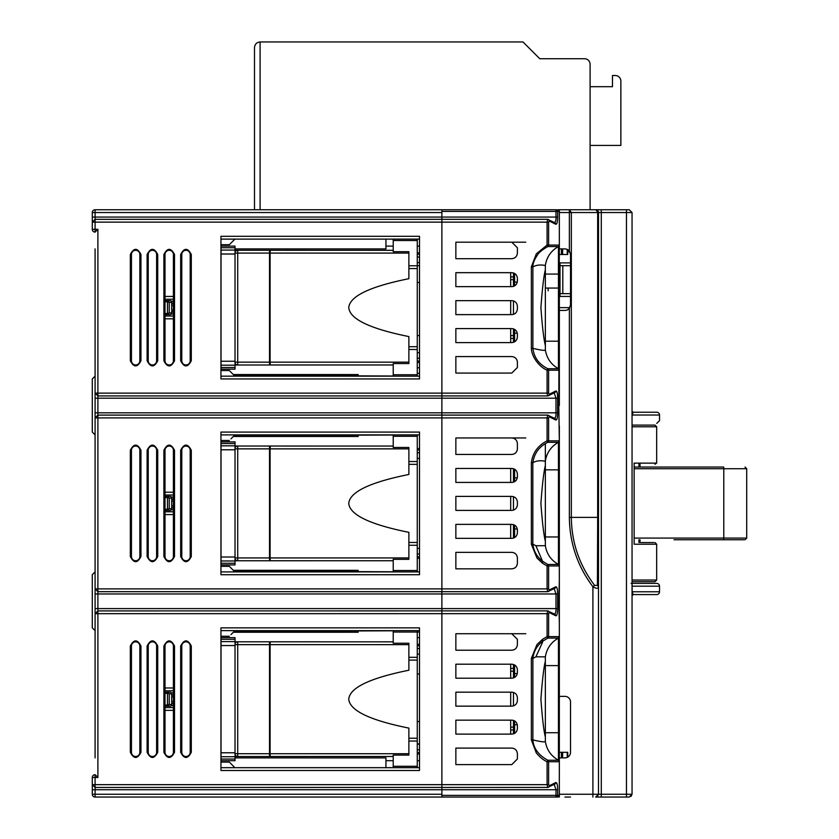 <?xml version="1.0" encoding="UTF-8"?>
<svg xmlns="http://www.w3.org/2000/svg" width="839" height="839" viewBox="0 0 839 839"><rect width="100%" height="100%" fill="white"/><g stroke="black" fill="none" stroke-linecap="round" stroke-linejoin="round"><path stroke-width="1.26" d="M417.266 376.155L417.266 349.485L408.876 349.485L408.876 336.575C369.81 328.71 349.769 319.061 348.751 307.63C349.769 296.198 369.81 286.56 408.876 278.695L408.876 268.564L417.266 268.574L417.266 239.115M417.266 349.485L417.266 268.574L408.876 268.574L408.876 265.774L417.266 265.774M417.266 252.77L419.5 252.77M419.5 362.49L417.266 362.49M393.218 376.008L234.165 375.39M417.266 262.607L419.5 262.607M419.5 352.663L417.266 352.663M358.012 375.39L358.012 376.008M235.025 365.007L393.218 364.965L269.518 364.965L269.518 362.165L237.72 362.165L237.72 364.965A2.8 2.8 0 0 1 235.025 362.909A2.8 2.8 0 0 0 237.72 364.965L236.325 364.965A2.8 2.098 -90 0 1 235.025 364.357M417.266 346.696L408.876 346.696L417.266 346.696M393.218 250.305L235.025 250.263M419.5 257.017L417.266 257.017M417.266 254.217L419.5 254.217M417.266 358.253L419.5 358.253M419.5 361.053L417.266 361.053M235.025 364.514A2.8 1.982 89.2 0 0 236.084 364.965M393.218 239.115L393.218 251.7L408.876 251.7L408.876 265.774M408.876 349.485L408.876 363.57L393.218 363.57L393.218 376.155M235.025 250.746A2.8 1.982 -89.2 0 1 236.084 250.305M235.025 250.903A2.8 2.098 -90 0 1 236.325 250.305L237.72 250.305L237.72 253.095L269.518 253.095L269.518 250.305M235.025 252.361A2.8 2.8 0 0 1 237.72 250.305A2.8 2.8 0 0 0 235.025 252.361M221.035 445.824L221.035 443.516L235.025 443.516L235.025 445.824L221.035 445.824L221.035 564.93L235.025 564.93L235.025 445.824M235.025 443.516L235.025 441.87L221.035 441.87L221.035 443.516M638.951 542.55L638.951 539.76M638.951 467.04L638.951 464.25M632.05 724.896L632.05 736.16M632.05 738.393L632.05 751.859M417.266 571.915L417.266 545.256L408.876 545.256L408.876 532.335C369.81 524.48 349.769 514.831 348.751 503.4C349.769 491.969 369.81 482.32 408.876 474.465L408.876 464.334L417.266 464.345L417.266 434.885M417.266 545.256L417.266 464.345L408.876 464.345L408.876 461.544L417.266 461.544M234.165 435.64L393.218 435.022M417.266 448.54L419.5 448.54M419.5 558.26L417.266 558.26M393.218 571.779L234.165 571.16M417.266 458.377L419.5 458.377M419.5 548.423L417.266 548.423M358.012 571.16L358.012 571.779M235.025 560.767L393.218 560.735L269.518 560.735L269.518 557.935L237.72 557.935L237.72 560.735A2.8 2.8 0 0 1 235.025 558.68A2.8 2.8 0 0 0 237.72 560.735L236.325 560.735A2.8 2.098 -90 0 1 235.025 560.127M417.266 542.455L408.876 542.466L417.266 542.455M393.218 446.065L235.025 446.033M233.326 436.479L358.169 436.479L358.012 435.022M358.169 436.479L358.012 435.64M419.5 452.777L417.266 452.777M417.266 449.987L419.5 449.987M417.266 554.023L419.5 554.023M419.5 556.813L417.266 556.813M235.025 560.284A2.8 1.982 89.2 0 0 236.084 560.735M393.218 434.885L393.218 447.47L408.876 447.47L408.876 461.544M408.876 545.256L408.876 559.33L393.218 559.33L393.218 571.915M235.025 446.516A2.8 1.982 -89.2 0 1 236.084 446.065M235.025 446.673A2.8 2.098 -90 0 1 236.325 446.065L237.72 446.065L237.72 448.865L269.518 448.865L269.518 446.065M235.025 448.12A2.8 2.8 0 0 1 237.72 446.065A2.8 2.8 0 0 0 235.025 448.12M417.266 767.685L417.266 741.026L408.876 741.026L408.876 728.105C369.81 720.24 349.769 710.602 348.751 699.17C349.769 687.739 369.81 678.09 408.876 670.225L408.876 660.104L417.266 660.104L417.266 630.645M417.266 741.026L417.266 660.104L408.876 660.104L408.876 657.315L417.266 657.315M234.165 631.41L393.218 630.792M417.266 644.31L419.5 644.31M419.5 754.03L417.266 754.03M417.266 654.137L419.5 654.137M419.5 744.193L417.266 744.193M235.025 756.537L393.218 756.495L269.518 756.495L269.518 753.705L237.72 753.705L237.72 756.495A2.8 2.8 0 0 1 235.025 754.439A2.8 2.8 0 0 0 237.72 756.495L236.325 756.495A2.8 2.098 -90 0 1 235.025 755.897M417.266 738.226L408.876 738.236L417.266 738.226M393.218 641.835L235.025 641.793M233.326 632.249L358.169 632.249L358.012 630.792M358.169 632.249L358.012 631.41M419.5 648.547L417.266 648.547M417.266 645.747L419.5 645.747M417.266 749.783L419.5 749.783M419.5 752.583L417.266 752.583M235.025 756.054A2.8 1.982 89.2 0 0 236.084 756.495M393.218 630.645L393.218 643.23L408.876 643.23L408.876 657.315M408.876 741.026L408.876 755.1L393.218 755.1L393.218 767.685M235.025 642.286A2.8 1.982 -89.2 0 1 236.084 641.835M235.025 642.443A2.8 2.098 -90 0 1 236.325 641.835L237.72 641.835L237.72 644.635L269.518 644.635L269.518 641.835M235.025 643.891A2.8 2.8 0 0 1 237.72 641.835A2.8 2.8 0 0 0 235.025 643.891M632.05 586.178L632.04 585.307L632.05 586.178M632.04 421.503L632.05 412.505M596.812 209.75L626.46 209.75L626.46 212.55L632.05 212.55L629.25 209.75L626.46 209.75L629.25 209.75L632.05 212.55L632.05 794.25L629.25 797.05L626.46 797.05L629.25 797.05L632.05 794.25L630.897 796.515L632.05 794.25L626.46 794.25L626.46 797.05L601.29 797.05L626.46 797.05M632.05 411.11A1.122 1.122 0 0 0 633.172 412.232L656.738 412.232L633.172 412.232L632.113 411.488M656.738 412.232A2.8 2.8 0 0 1 659.527 415.022L632.145 415.022L633.172 412.232M631.222 583.388L656.738 583.388A2.8 2.8 0 0 1 659.527 586.178L632.145 586.178L632.145 591.778L633.172 594.568L632.05 595.69A1.122 1.122 0 0 1 633.172 594.568L656.738 594.568L633.172 594.568L632.05 595.669M632.145 591.778L659.527 591.778A2.8 2.8 0 0 1 656.738 594.568M632.134 586.178L631.987 584.846M656.738 583.388L631.106 583.388M632.05 584.636L632.166 585.36M570.52 209.75L559.34 209.75L559.34 212.55L559.34 209.75L557.662 209.75A1.678 1.678 0 0 1 559.33 211.428L559.33 245.156M590.1 192.97L590.1 145.43L620.86 145.43L620.86 81.1A5.59 5.59 0 0 0 615.27 75.51L612.47 75.51L612.47 86.7L590.1 86.7L590.1 64.32L590.1 209.75L595.69 209.75L598.49 212.55L598.49 517.38L597.672 517.38L597.672 212.55L601.29 212.55L601.29 794.25L626.46 794.25L626.46 212.55L601.29 212.55L601.28 209.75L569.366 209.75L571.338 212.55L597.672 212.55A2.8 1.982 -90 0 0 595.69 209.75A2.8 2.8 0 0 1 598.49 212.55L598.49 794.25L597.337 796.515M564.93 797.05L570.52 797.05M595.69 797.05L601.29 797.05L601.29 794.25L598.49 794.25L595.69 797.05L598.49 794.25L592.9 794.25L592.9 797.05M569.366 517.38L597.672 517.38L597.431 585.402L598.49 586.734L598.49 623.66L598.49 586.734C598.217 588.768 596.351 588.768 592.9 586.734C577.484 566.189 569.639 543.074 569.366 517.38L569.366 308.249L570.52 304.84L570.52 254.5L569.366 251.092A5.59 5.59 0 0 0 564.93 248.9L559.34 248.9L559.33 234.92M559.34 222.052L559.34 212.55L569.366 212.55L569.366 209.75M569.366 251.092L569.366 212.55L571.338 212.55L571.338 517.38C571.59 542.55 579.35 565.224 594.631 585.402L592.9 586.734L592.9 794.25L559.34 794.25L559.34 797.05M559.34 794.25L559.33 783.07M559.34 771.88L559.34 761.718L548.612 761.728A1.678 1.521 -90 0 0 547.804 760.239L558.449 760.239L558.449 732.73L545.35 732.73L545.35 741.529L545.35 737.03C543.798 731 542.309 718.383 540.903 699.17C542.309 679.957 543.798 667.341 545.35 661.3L545.35 737.03M598.49 646.03L598.49 757.9M559.34 696.37L564.93 696.37A5.59 5.59 0 0 1 570.52 701.96L570.52 752.3A5.59 5.59 0 0 1 564.93 757.9L559.34 757.9M569.366 308.249A5.59 5.59 0 0 1 564.93 310.43L559.34 310.43M548.612 222.136L547.091 222.136L547.699 219.378A1.678 1.51 111.1 0 1 549.23 221.035L548.612 222.136L548.612 245.072A1.678 1.521 90 0 1 547.804 246.561L558.449 246.561C551.171 250.641 546.808 256.87 545.35 265.26L545.35 265.25C546.21 266.12 539.613 263.299 532.88 266.854C532.807 263.498 534.38 259.482 537.61 254.794C538.858 252.518 542.256 249.77 547.804 246.561L547.091 245.072L559.33 245.072L558.795 405.52L559.33 440.915M559.34 405.52L559.34 385.604M559.34 426.128L559.34 428.54L559.34 426.128M531.36 462.635L531.37 544.165L531.37 462.572C532.744 452.745 537.977 445.509 547.091 440.842L547.804 442.321L558.449 442.321A25.17 25.17 0 0 0 545.35 461.041L545.35 461.041C546.22 461.89 539.613 459.059 532.88 462.614C534.265 453.27 539.236 446.505 547.804 442.321A1.678 1.521 -90 0 0 548.612 440.842L559.33 440.842L559.33 429.285L559.34 577.515L559.33 565.947L548.612 565.958L547.804 564.479L542.56 561.27L535.89 545.749L545.35 545.696L545.35 541.26C543.798 535.24 542.309 522.613 540.903 503.4C542.309 484.197 543.798 471.57 545.35 465.54L545.35 541.26M559.34 581.375L559.33 761.665M594.631 585.402L597.431 585.402M170.044 314.625A1.678 1.678 0 0 0 171.722 312.947L171.722 302.323A1.678 1.678 0 0 0 170.044 300.645A1.678 1.678 0 0 1 171.722 302.323L171.67 302.323A1.678 1.626 -90 0 0 170.044 300.645L167.475 300.645L169.237 302.323L171.67 302.323L171.722 312.947A1.678 1.678 0 0 1 170.044 314.625L167.475 314.625L170.044 314.625A1.678 1.626 -90 0 0 171.67 312.947L169.237 312.947L167.475 314.625L167.475 300.645L165.01 300.645M165.01 314.625L167.475 314.625M167.873 314.573L167.611 313.492L169.237 312.947L169.237 302.323L167.611 301.778L167.873 300.687M513.468 468.697L513.468 482.163M513.468 496.667L513.468 510.133M513.468 524.637L513.468 538.103M510.678 468.445L510.678 482.425M510.678 496.405L510.678 510.395M510.678 524.375L510.678 538.355M513.468 664.467L513.468 677.933M513.468 692.437L513.468 705.903M513.468 720.397L513.468 733.863M510.678 664.205L510.678 678.195M510.678 692.175L510.678 706.155M510.678 720.145L510.678 734.125M221.035 250.064L221.035 247.746L235.025 247.746L235.025 250.064L221.035 250.064L221.035 369.16L235.025 369.16L235.025 250.064M235.025 247.746L235.025 246.11L221.035 246.11L221.035 247.746M221.035 641.594L221.035 639.276L235.025 639.276L235.025 641.594L221.035 641.594L221.035 760.69L235.025 760.69L235.025 641.594M235.025 639.276L235.025 637.64L221.035 637.64L221.035 639.276M510.678 342.595L510.678 328.605M510.678 314.625L510.678 300.645M510.678 286.655L510.678 272.675M513.468 272.937L513.468 286.403M513.468 300.897L513.468 314.363M513.468 328.867L513.468 342.333M167.475 692.175L169.237 693.853L171.67 693.853L171.722 704.477A1.678 1.678 0 0 1 170.044 706.155L167.475 706.155L170.044 706.155A1.678 1.626 -90 0 0 171.67 704.477L169.237 704.477L167.475 706.155L167.475 692.175L170.044 692.175L165.01 692.175M165.01 706.155L167.475 706.155M167.873 706.113L167.611 705.022L169.237 704.477L169.237 693.853L167.611 693.308L167.873 692.227M170.044 692.175A1.678 1.678 0 0 1 171.722 693.853L171.67 693.853A1.678 1.626 -90 0 0 170.044 692.175A1.678 1.678 0 0 1 171.722 693.853L171.722 704.477A1.678 1.678 0 0 1 170.044 706.155M744.067 539.76L723.732 539.76L744.067 539.76M634.148 467.04L723.585 467.04M723.585 539.76L741.11 539.76M634.148 538.082L723.784 538.082L723.732 539.76L674 539.76M170.044 510.395A1.678 1.678 0 0 0 171.722 508.717L171.722 498.083A1.678 1.678 0 0 0 170.044 496.405A1.678 1.678 0 0 1 171.722 498.083L171.67 498.083A1.678 1.626 -90 0 0 170.044 496.405L167.475 496.405L169.237 498.083L171.67 498.083L171.722 508.717A1.678 1.678 0 0 1 170.044 510.395L167.475 510.395L170.044 510.395A1.678 1.626 -90 0 0 171.67 508.717L169.237 508.717L167.475 510.395L167.475 496.405L165.01 496.405M165.01 510.395L167.475 510.395M167.873 510.343L167.611 509.252L169.237 508.717L169.237 498.083L167.611 497.548L167.873 496.457M557.662 209.75A1.678 1.678 0 0 1 559.34 211.428A1.678 1.678 0 0 0 557.662 209.75L557.704 209.75M554.128 784.224L555.984 789.73L557.641 789.73L557.641 795.372L559.33 795.372A1.678 1.678 0 0 1 557.662 797.05A1.678 1.678 0 0 0 559.34 795.372A1.678 1.678 0 0 1 557.662 797.05L555.984 797.05L557.662 797.05M632.05 426.768L656.664 426.768L656.664 463.128L634.148 463.128L634.148 544.228L656.664 544.228L656.664 580.032L632.05 580.032M640.021 464.25L640.021 467.04M640.021 539.76L640.021 542.55M559.34 777.47C559.34 770.254 559.34 770.254 559.34 777.47C559.34 784.685 559.34 784.685 559.34 777.47M559.34 229.33C559.34 222.115 559.34 222.115 559.34 229.33C559.34 236.546 559.34 236.546 559.34 229.33M559.33 579.235L559.33 565.947A1.678 1.678 0 0 0 558.449 564.479L547.804 564.479L547.091 565.958L542.55 563.273L536.96 558.008L531.37 544.228L532.828 544.102L535.89 545.749M559.34 579.141L559.34 580.882M559.33 622.255L558.795 601.28L559.33 580.305M559.309 565.685L559.33 580.871M559.34 383.381L559.34 385.111M514.59 481.68L514.59 477.821L517.296 477.821M514.59 677.44L514.59 673.591L517.296 673.591M545.35 269.77L545.35 345.5C543.798 339.459 542.309 326.843 540.903 307.63C542.309 288.417 543.798 275.8 545.35 269.77L545.35 265.176M514.59 285.91L514.59 282.061L517.296 282.061M567.73 757.145L567.73 752.3L559.34 752.3M559.34 254.5L567.73 254.5L567.73 249.655M570.52 293.65L560.012 293.65M570.52 265.68L562.812 265.68L562.812 293.65M560.012 265.68L562.812 265.68M545.35 661.3L545.35 656.853L535.89 656.822L542.55 642.255L542.55 639.297L542.55 641.3L547.804 638.091L558.438 638.091L558.449 732.73L559.34 732.73M545.35 265.26L545.35 274.07L558.449 274.07L558.449 341.19L545.35 341.19L545.35 288.06L559.34 288.06L559.34 370.188L548.612 370.188A1.678 1.521 -90 0 0 547.804 368.709C538.03 363.853 533.919 356.523 532.88 348.374C541.124 350.283 545.277 350.796 545.35 349.926L545.35 345.5M545.35 265.25C546.745 256.923 551.108 250.693 558.449 246.551L559.33 245.072L558.449 246.561L558.449 274.07L559.34 274.07L559.34 341.19L558.449 341.19L558.449 368.709L547.804 368.709L547.091 370.188L547.091 393.134L548.612 393.134L549.23 394.236L555.754 391.037C556.949 390.775 557.568 393.166 557.641 398.2L441.88 398.2L441.88 415.106L441.88 395.924L441.88 398.2L97.89 398.2L97.89 395.924L95.09 393.134L95.09 417.906L95.09 412.83L97.89 412.83L97.89 398.2L95.09 398.2L95.09 393.134L441.88 393.134L441.88 395.924L441.88 222.136L441.88 393.134L547.091 393.134L547.615 395.924L548.307 395.798A1.678 1.51 68.9 0 1 547.699 395.882M545.35 443.642L545.35 465.54M548.612 613.666L547.091 613.666L547.699 610.918A1.678 1.51 111.1 0 1 549.23 612.564L548.612 613.666L548.612 636.612L547.804 638.091L547.091 636.612L559.33 636.612L559.246 637.168M545.35 349.926C546.713 358.274 551.076 364.535 558.449 368.699L559.33 370.188L559.33 384.545M559.34 429.285L559.33 440.832A1.678 1.678 0 0 1 558.449 442.321L558.449 564.479L559.33 565.947L559.34 536.96L545.35 536.96M545.35 461.01C546.745 452.693 551.108 446.463 558.449 442.321L559.33 440.842L559.34 469.84L545.35 469.84M545.35 665.61L559.34 665.61L559.34 636.612A1.678 1.678 0 0 1 559.33 636.801M559.33 795.372L559.33 761.718L558.459 760.239C551.087 756.075 546.713 749.814 545.35 741.456C545.077 742.316 540.924 741.802 532.88 739.914C533.499 748.346 538.47 755.121 547.804 760.239L547.091 761.728L547.091 784.664L548.612 784.664L549.23 785.765L555.754 782.567C556.949 782.315 557.568 784.696 557.641 789.73M567.73 251.7L569.775 251.7M545.35 656.853L545.35 656.853C546.724 648.505 551.087 642.255 558.449 638.091L559.33 636.612L559.34 624.279M559.34 601.28L559.34 620.975M559.34 625.055L559.33 624.153M535.89 656.822L532.88 658.426C533.698 651.421 536.918 645.705 542.56 641.3L542.55 639.287L536.96 644.551L531.36 658.405L531.36 739.925L536.289 752.908C539.771 757.124 543.368 760.071 547.091 761.728L548.612 761.728L548.612 784.664M532.88 739.914L532.88 658.426M542.55 563.273L542.56 561.27C536.918 556.855 533.698 551.15 532.88 544.144M531.37 492.053L531.37 503.4L531.37 492.053M532.88 462.614L531.37 462.604M549.23 612.564L555.754 615.763C556.949 616.025 557.568 613.634 557.641 608.6L557.641 593.97C557.568 588.936 556.949 586.545 555.754 586.807L549.23 589.995A1.678 1.51 68.9 0 1 548.307 591.568L548.307 591.568A1.678 1.51 68.9 0 1 547.699 591.652L555.072 588.191A1.678 1.605 -124.2 0 0 555.754 586.807M547.699 591.652L547.091 588.894L548.612 588.894L549.23 589.995M548.612 417.906L547.091 417.906L547.091 440.842L548.612 440.842L548.612 417.906L549.23 416.805L555.754 419.993C556.949 420.255 557.568 417.864 557.641 412.83L557.641 398.2M532.88 348.374L532.88 266.854M549.23 221.035L555.754 224.233C556.949 224.485 557.568 222.104 557.641 217.07L555.984 217.07C556.131 220.426 555.512 222.262 554.128 222.576M548.15 288.06L548.15 290.85M545.35 327.21L545.35 335.6M417.266 265.68L419.5 265.68M517.296 528.979L514.59 528.979L514.59 525.12M517.296 724.739L514.59 724.739L514.59 720.89M570.52 296.45L560.012 296.45L560.012 262.89L570.52 262.89M517.296 333.209L514.59 333.209L514.59 329.36M569.775 307.63L559.34 307.63M632.05 581.71L654.986 581.71L656.664 580.032M632.05 425.09L654.986 425.09L632.05 425.09M554.443 784.14L555.072 783.962A1.678 1.605 -124.2 0 0 555.754 782.567M549.23 785.765A1.678 1.51 68.9 0 1 548.307 787.328L548.307 787.328A1.678 1.51 68.9 0 1 547.699 787.422L441.88 787.464L441.88 789.73L441.88 787.422L95.09 787.464L92.29 784.664L92.29 794.25A2.8 2.8 0 0 0 95.09 797.05A2.8 2.8 0 0 1 92.29 794.25L95.09 794.25L95.09 797.05L555.984 797.05L555.984 795.372L441.88 795.372L441.88 797.05M547.699 787.422L547.091 784.664L441.88 784.664L441.88 787.422L441.88 613.666L441.88 784.664L95.09 784.664L95.09 787.464L92.29 784.664L95.09 784.664L95.09 777.47L92.29 777.47L92.29 784.664M532.828 739.872L531.36 739.925M532.828 658.458L531.36 658.405M555.754 615.763A1.678 1.605 -55.8 0 0 555.072 614.379L547.699 610.918M555.072 614.379L554.443 614.19M557.641 608.6L555.984 608.6C556.131 611.956 555.512 613.791 554.128 614.106M554.128 588.454L555.984 593.97L441.88 593.97L441.88 613.666L441.88 591.694L441.88 593.97L97.89 593.97L97.89 591.652L95.09 588.894L95.09 613.666L95.09 608.6L97.89 608.6L97.89 593.97L95.09 593.97M557.641 412.83L97.89 412.83L97.89 415.106L95.09 417.906L95.09 588.894L97.89 588.894L97.89 417.906L95.09 417.906L97.89 415.106L97.89 417.906L441.88 417.906L441.88 588.894L441.88 415.148L441.88 417.906L547.091 417.906L547.699 415.148A1.678 1.51 111.1 0 1 548.307 415.232L548.307 415.232A1.678 1.51 111.1 0 1 549.23 416.805M555.754 419.993A1.678 1.605 -55.8 0 0 555.072 418.609L547.699 415.148M555.072 418.609L554.443 418.42M554.128 392.694L555.984 398.2L555.984 412.83C556.131 416.196 555.512 418.032 554.128 418.346M554.443 392.61L555.072 392.421A1.678 1.605 -124.2 0 0 555.754 391.037M549.23 394.236A1.678 1.51 68.9 0 1 548.307 395.798L555.072 392.421M532.828 348.342L531.36 348.395C531.569 356.428 539.026 366.895 547.091 370.188L548.612 370.188L548.612 393.134M532.828 266.896L531.36 266.833L531.36 348.395M590.1 64.32A5.59 5.59 0 0 0 584.51 58.73L539.76 58.73L522.98 41.95L260.09 41.95L260.09 209.75L95.09 209.75A2.8 2.8 0 0 0 92.29 212.55L92.29 222.136L95.09 219.336L95.09 222.136L441.88 222.136L441.88 219.378L441.88 222.136L547.091 222.136L547.091 245.072L536.32 253.85L531.36 266.833M555.754 224.233A1.678 1.605 -55.8 0 0 555.072 222.838L547.699 219.378M555.072 222.838L554.443 222.66M514.59 333.209L514.59 341.84M513.468 335.6L510.678 335.6M510.678 279.67L513.468 279.67M417.266 335.6L419.5 335.6M514.59 477.821L514.59 469.19M517.39 476.835L517.39 474.035C517.034 470.658 515.167 468.791 511.79 468.445L455.86 468.445L455.86 482.425L511.79 482.425C515.167 482.079 517.034 480.212 517.39 476.835M517.39 504.795C517.034 508.172 515.167 510.039 511.79 510.395L455.86 510.395L455.86 496.405L511.79 496.405C515.167 496.761 517.034 498.618 517.39 502.005L517.39 504.795M517.39 532.765C517.034 536.142 515.167 538.009 511.79 538.355L455.86 538.355L455.86 524.375L511.79 524.375C515.167 524.721 517.034 526.588 517.39 529.965L517.39 532.765M511.79 568.842C515.167 568.496 517.034 566.629 517.39 563.252L517.39 557.935C517.034 554.558 515.167 552.691 511.79 552.345L455.86 552.345L455.86 568.842L511.79 568.842L455.86 568.842M455.86 454.455L455.86 437.958L511.79 437.958C515.167 438.304 517.034 440.171 517.39 443.548L517.39 448.865C517.034 452.242 515.167 454.109 511.79 454.455L455.86 454.455M514.59 528.979L514.59 537.61M417.266 721.54L419.5 721.54M419.5 743.91L417.266 743.91M513.468 727.13L510.678 727.13M510.678 671.2L513.468 671.2M514.59 673.591L514.59 664.96M517.39 728.535C517.034 731.912 515.167 733.779 511.79 734.125L455.86 734.125L455.86 720.145L511.79 720.145C515.167 720.491 517.034 722.358 517.39 725.735L517.39 728.535M517.39 700.565C517.034 703.942 515.167 705.809 511.79 706.155L455.86 706.155L455.86 692.175L511.79 692.175C515.167 692.521 517.034 694.388 517.39 697.765L517.39 700.565M511.79 664.205L455.86 664.205L455.86 678.195L511.79 678.195C515.167 677.839 517.034 675.982 517.39 672.595L517.39 669.805C517.034 666.418 515.167 664.561 511.79 664.205M455.86 764.612L455.86 748.105L511.79 748.105C515.167 748.461 517.034 750.318 517.39 753.705L517.39 759.012L511.79 764.612L455.86 764.612L511.79 764.612M455.86 633.728L455.86 650.225L511.79 650.225C515.167 649.879 517.034 648.012 517.39 644.635L517.39 639.318L511.79 633.728L455.86 633.728L525.78 633.728M514.59 724.739L514.59 733.38M514.59 273.42L514.59 282.061M517.39 281.065L517.39 278.265C517.034 274.888 515.167 273.021 511.79 272.675L455.86 272.675L455.86 286.655L511.79 286.655C515.167 286.309 517.034 284.442 517.39 281.065M517.39 309.035C517.034 312.412 515.167 314.279 511.79 314.625L455.86 314.625L455.86 300.645L511.79 300.645C515.167 300.991 517.034 302.858 517.39 306.235L517.39 309.035M517.39 336.995C517.034 340.382 515.167 342.239 511.79 342.595L455.86 342.595L455.86 328.605L511.79 328.605C515.167 328.961 517.034 330.818 517.39 334.205L517.39 336.995M517.39 367.482L517.39 362.165C517.034 358.788 515.167 356.921 511.79 356.575L455.86 356.575L455.86 373.072L511.79 373.072L517.39 367.482M455.86 242.188L455.86 258.695L511.79 258.695C515.167 258.339 517.034 256.482 517.39 253.095L517.39 247.788L511.79 242.188L455.86 242.188L525.78 242.188M441.88 795.372L441.88 789.73L441.88 794.25L95.09 794.25L95.09 787.464L95.09 789.73L555.984 789.73L555.984 795.372L557.641 795.372A1.678 1.657 90 0 1 555.984 797.05M547.615 591.694L97.89 591.694L97.89 588.894L441.88 588.894L441.88 591.694L441.88 588.894L547.091 588.894L547.091 565.958L548.612 565.958L548.612 588.894M511.79 373.072L455.86 373.072M441.88 219.378L441.88 217.07L441.88 219.378M92.29 220.94L92.29 222.136L95.09 219.336L95.09 217.07L441.88 217.07L441.88 211.428L555.984 211.428L555.984 217.07L441.88 217.07L441.88 212.55L95.09 212.55L95.09 209.75L441.88 209.75L441.88 211.428M260.09 209.75L555.984 209.75A1.678 1.657 90 0 1 557.641 211.428L559.33 211.428M419.5 282.46L417.266 282.46M417.266 373.355L419.5 373.355M525.78 437.958L455.86 437.958M393.218 632.05L419.5 632.05M417.266 674L419.5 674M640.996 542.55L653.833 542.55L640.996 542.55M639.916 463.128L634.053 463.128M539.76 58.73L584.51 58.73M254.5 209.75L254.5 47.54C254.857 44.173 256.724 42.307 260.09 41.95C256.724 42.307 254.857 44.173 254.5 47.54M139.84 556.54A4.195 4.195 0 0 1 135.645 560.735A4.195 4.195 0 0 1 131.45 556.54L131.45 450.26A4.195 4.195 0 0 1 135.645 446.065A4.195 4.195 0 0 1 139.84 450.26L139.84 556.54L140.952 556.54C137.407 563.389 133.873 563.389 130.328 556.54L130.328 450.26C133.873 443.412 137.407 443.412 140.952 450.26L140.952 556.54M156.62 556.54A4.195 4.195 0 0 1 152.425 560.735A4.195 4.195 0 0 1 148.23 556.54L148.23 450.26A4.195 4.195 0 0 1 152.425 446.065A4.195 4.195 0 0 1 156.62 450.26L156.62 556.54L157.732 556.54C154.187 563.389 150.653 563.389 147.108 556.54L147.108 450.26C150.653 443.412 154.187 443.412 157.732 450.26L157.732 556.54M173.4 556.54A4.195 4.195 0 0 1 169.205 560.735A4.195 4.195 0 0 1 165.01 556.54L165.01 450.26A4.195 4.195 0 0 1 169.205 446.065A4.195 4.195 0 0 1 173.4 450.26L173.4 556.54L174.512 556.54C170.967 563.389 167.433 563.389 163.888 556.54L163.888 450.26C167.433 443.412 170.967 443.412 174.512 450.26L174.512 556.54M190.18 556.54A4.195 4.195 0 0 1 185.985 560.735A4.195 4.195 0 0 1 181.79 556.54L181.79 450.26A4.195 4.195 0 0 1 185.985 446.065A4.195 4.195 0 0 1 190.18 450.26L190.18 556.54L191.292 556.54C187.747 563.389 184.213 563.389 180.668 556.54L180.668 450.26C184.213 443.412 187.747 443.412 191.292 450.26L191.292 556.54M542.55 639.287L547.091 636.612L547.091 613.666L95.09 613.666L97.89 610.918L547.615 610.876M95.09 209.75L131.45 209.75L95.09 209.75A2.8 2.8 0 0 0 92.29 212.55L95.09 212.55L95.09 217.07L92.29 217.07M191.292 360.77C187.747 367.629 184.213 367.629 180.668 360.77L180.668 254.5C184.213 247.641 187.747 247.641 191.292 254.5L191.292 360.77L190.18 360.77A4.195 4.195 0 0 1 185.985 364.965A4.195 4.195 0 0 1 181.79 360.77L181.79 254.5A4.195 4.195 0 0 1 185.985 250.305A4.195 4.195 0 0 1 190.18 254.5L190.18 360.77M163.888 254.5C167.433 247.641 170.967 247.641 174.512 254.5L174.512 360.77C170.967 367.629 167.433 367.629 163.888 360.77L163.888 254.5L165.01 254.5A4.195 4.195 0 0 1 169.205 250.305A4.195 4.195 0 0 1 173.4 254.5L173.4 360.77A4.195 4.195 0 0 1 169.205 364.965A4.195 4.195 0 0 1 165.01 360.77L165.01 254.5M157.732 360.77C154.187 367.629 150.653 367.629 147.108 360.77L147.108 254.5C150.653 247.641 154.187 247.641 157.732 254.5L157.732 360.77L156.62 360.77A4.195 4.195 0 0 1 152.425 364.965A4.195 4.195 0 0 1 148.23 360.77L148.23 254.5A4.195 4.195 0 0 1 152.425 250.305A4.195 4.195 0 0 1 156.62 254.5L156.62 360.77M140.952 360.77C137.407 367.629 133.873 367.629 130.328 360.77L130.328 254.5C133.873 247.641 137.407 247.641 140.952 254.5L140.952 360.77L139.84 360.77A4.195 4.195 0 0 1 135.645 364.965A4.195 4.195 0 0 1 131.45 360.77L131.45 254.5A4.195 4.195 0 0 1 135.645 250.305A4.195 4.195 0 0 1 139.84 254.5L139.84 360.77M220.94 378.945L220.94 236.315L419.5 236.315L419.5 378.945L220.94 378.945M220.94 574.715L220.94 432.085L419.5 432.085L419.5 574.715L220.94 574.715M220.94 770.485L220.94 627.855L419.5 627.855L419.5 770.485L220.94 770.485M130.328 646.03C133.873 639.171 137.407 639.171 140.952 646.03L140.952 752.3C137.407 759.159 133.873 759.159 130.328 752.3L130.328 646.03L131.45 646.03A4.195 4.195 0 0 1 135.645 641.835A4.195 4.195 0 0 1 139.84 646.03L139.84 752.3A4.195 4.195 0 0 1 135.645 756.495A4.195 4.195 0 0 1 131.45 752.3L131.45 646.03M147.108 646.03C150.653 639.171 154.187 639.171 157.732 646.03L157.732 752.3C154.187 759.159 150.653 759.159 147.108 752.3L147.108 646.03L148.23 646.03A4.195 4.195 0 0 1 152.425 641.835A4.195 4.195 0 0 1 156.62 646.03L156.62 752.3A4.195 4.195 0 0 1 152.425 756.495A4.195 4.195 0 0 1 148.23 752.3L148.23 646.03M174.512 752.3C170.967 759.159 167.433 759.159 163.888 752.3L163.888 646.03C167.433 639.171 170.967 639.171 174.512 646.03L174.512 752.3L173.4 752.3A4.195 4.195 0 0 1 169.205 756.495A4.195 4.195 0 0 1 165.01 752.3L165.01 646.03A4.195 4.195 0 0 1 169.205 641.835A4.195 4.195 0 0 1 173.4 646.03L173.4 752.3M180.668 646.03C184.213 639.171 187.747 639.171 191.292 646.03L191.292 752.3C187.747 759.159 184.213 759.159 180.668 752.3L180.668 646.03L181.79 646.03A4.195 4.195 0 0 1 185.985 641.835A4.195 4.195 0 0 1 190.18 646.03L190.18 752.3A4.195 4.195 0 0 1 185.985 756.495A4.195 4.195 0 0 1 181.79 752.3L181.79 646.03M419.5 376.155L220.94 376.155M220.94 630.645L419.5 630.645M419.5 571.915L220.94 571.915M220.94 434.885L419.5 434.885M557.641 593.97L555.984 593.97L555.984 608.6L97.89 608.6L97.89 610.876L95.09 613.666L95.09 757.9M95.09 248.9L95.09 393.134L97.89 395.924L547.615 395.924M92.29 378.945L95.09 376.155L92.29 378.945L92.29 432.085L95.09 434.885L95.09 447.47M95.09 559.33L95.09 571.915L92.29 574.715L92.29 627.855L95.09 630.645L92.29 627.855L92.29 574.715L95.09 571.915M220.94 239.115L419.5 239.115M97.89 229.33L95.09 232.12A2.8 2.8 0 0 1 92.29 229.33L97.89 229.33L97.89 395.924M92.29 222.136L92.29 229.33A2.8 2.8 0 0 0 95.09 232.12L95.09 222.136L92.29 222.136M419.5 767.685L220.94 767.685M95.09 774.68L97.89 777.47L95.09 777.47L95.09 774.68A2.8 2.8 0 0 0 92.29 777.47A2.8 2.8 0 0 1 95.09 774.68M234.92 376.155L229.75 370.985M229.33 370.555L220.94 370.555M385.94 239.115L385.94 248.9L235.025 248.9M235.025 757.9L385.94 757.9L385.94 767.685M230.966 634.599L234.92 630.645M220.94 636.245L229.33 636.245M234.92 571.915L229.75 566.755M229.33 566.325L220.94 566.325M230.966 438.839L234.92 434.885M220.94 440.475L229.33 440.475M234.92 239.115L229.33 244.705L220.94 244.705M220.94 762.095L229.33 762.095L234.92 767.685M358.169 374.551L233.326 374.551M417.266 240.51L393.218 240.51M393.218 374.75L417.266 374.75M408.876 362.165L270.095 362.165A2.8 0.577 90 0 0 270.682 364.965M270.682 250.305A2.8 0.577 -90 0 0 270.095 253.095L270.095 362.165L269.518 362.165L269.518 253.095L408.876 253.095M235.025 362.165L237.72 362.165L237.72 253.095L235.025 253.095M235.025 449.788L221.035 449.788M221.035 557.012L235.025 557.012M221.035 560.976L235.025 560.976M235.025 563.284L221.035 563.284M358.169 570.321L233.326 570.321M417.266 436.28L393.218 436.28M393.218 570.52L417.266 570.52M408.876 557.935L270.095 557.935A2.8 0.577 90 0 0 270.682 560.735M270.682 446.065A2.8 0.577 -90 0 0 270.095 448.865L270.095 557.935L269.518 557.935L269.518 448.865L408.876 448.865M235.025 557.935L237.72 557.935L237.72 448.865L235.025 448.865M393.218 766.29L417.266 766.29M408.876 753.705L270.095 753.705A2.8 0.577 90 0 0 270.682 756.495M270.682 641.835A2.8 0.577 -90 0 0 270.095 644.635L270.095 753.705L269.518 753.705L269.518 644.635L408.876 644.635M235.025 753.705L237.72 753.705L237.72 644.635L235.025 644.635M171.345 313.996L173.4 313.996M173.4 303.319L171.722 303.319M173.4 309.969L171.722 309.969M171.722 303.466L173.4 303.466M167.475 313.503L165.01 313.503M165.01 301.757L167.475 301.757M173.4 301.264L171.345 301.264M171.722 311.951L173.4 311.951M173.4 311.804L171.722 311.804M171.722 305.291L173.4 305.291M235.025 254.018L221.035 254.018M221.035 361.252L235.025 361.252M221.035 365.206L235.025 365.206M235.025 367.524L221.035 367.524M235.025 645.548L221.035 645.548M221.035 752.782L235.025 752.782M221.035 756.736L235.025 756.736M235.025 759.054L221.035 759.054M171.345 705.536L173.4 705.536M173.4 694.849L171.722 694.849M173.4 701.509L171.722 701.509M171.722 694.996L173.4 694.996M167.475 705.043L165.01 705.043M165.01 693.297L167.475 693.297M173.4 692.804L171.345 692.804M171.722 703.481L173.4 703.481M173.4 703.334L171.722 703.334M171.722 696.831L173.4 696.831M746.71 538.082L746.71 468.718L723.784 468.718L723.784 538.082L746.71 538.082L745.032 539.76M723.732 467.04L723.784 468.718L634.148 468.718M171.345 509.766L173.4 509.766M173.4 499.09L171.722 499.09M173.4 505.739L171.722 505.739M171.722 499.236L173.4 499.236M167.475 509.273L165.01 509.273M165.01 497.527L167.475 497.527M173.4 497.034L171.345 497.034M171.722 507.71L173.4 507.71M173.4 507.564L171.722 507.564M171.722 501.061L173.4 501.061M567.237 757.397L567.237 752.3M567.237 254.5L567.237 249.403M562.623 254.5L562.623 248.9M561.438 254.5L561.438 248.9M561.438 757.9L561.438 752.3M562.623 752.3L562.623 757.9M532.828 462.656L532.828 544.102M555.984 209.75L555.984 211.428L557.641 211.428L557.641 217.07M510.678 338.4L513.468 338.4M510.678 276.87L513.468 276.87M510.678 729.93L513.468 729.93M513.468 668.4L510.678 668.4M417.266 367.765L419.5 367.765M417.266 637.64L419.5 637.64M97.89 610.876L97.89 777.47M181.79 360.77L180.668 360.77M191.292 254.5L190.18 254.5M180.668 254.5L181.79 254.5M173.4 254.5L174.512 254.5M163.888 360.77L165.01 360.77M174.512 360.77L173.4 360.77M148.23 360.77L147.108 360.77M157.732 254.5L156.62 254.5M147.108 254.5L148.23 254.5M131.45 360.77L130.328 360.77M140.952 254.5L139.84 254.5M130.328 254.5L131.45 254.5M139.84 450.26L140.952 450.26M130.328 450.26L131.45 450.26M130.328 556.54L131.45 556.54M156.62 450.26L157.732 450.26M147.108 450.26L148.23 450.26M147.108 556.54L148.23 556.54M165.01 556.54L163.888 556.54M174.512 450.26L173.4 450.26M163.888 450.26L165.01 450.26M190.18 450.26L191.292 450.26M180.668 450.26L181.79 450.26M180.668 556.54L181.79 556.54M139.84 646.03L140.952 646.03M130.328 752.3L131.45 752.3M140.952 752.3L139.84 752.3M156.62 646.03L157.732 646.03M147.108 752.3L148.23 752.3M157.732 752.3L156.62 752.3M165.01 752.3L163.888 752.3M174.512 646.03L173.4 646.03M163.888 646.03L165.01 646.03M190.18 646.03L191.292 646.03M180.668 752.3L181.79 752.3M191.292 752.3L190.18 752.3M92.29 789.73L95.09 789.73M165.01 511.79L173.4 511.79M165.01 707.55L173.4 707.55M173.4 299.25L165.01 299.25M173.4 296.45L165.01 296.45M165.01 318.82L173.4 318.82M165.01 316.03L173.4 316.03M165.01 514.58L173.4 514.58M173.4 492.21L165.01 492.21M173.4 495.01L165.01 495.01M165.01 710.35L173.4 710.35M173.4 687.98L165.01 687.98M173.4 690.77L165.01 690.77M632.05 754.167L632.05 752.94M632.05 413.522L632.05 412.778M632.05 594.211L632.05 593.519M633.162 594.568L632.061 595.543M656.738 423.412L659.527 420.622L659.527 415.022M659.527 591.778L659.527 586.178M746.71 468.718L745.032 467.04M545.35 545.686C546.713 554.044 551.076 560.305 558.449 564.469M656.664 426.768L654.986 425.09M555.072 783.962L547.615 787.454M555.072 588.191L554.443 588.38M97.89 415.106L547.615 415.106M547.615 219.336L95.09 219.336M656.559 463.128L654.986 464.25M656.664 544.228L654.986 542.55M95.09 434.885L92.29 432.085M419.5 246.11L417.266 246.11M393.218 246.11L385.94 246.11M419.5 760.69L417.266 760.69M393.218 760.69L385.94 760.69M97.89 591.694L95.09 588.894"/></g></svg>
